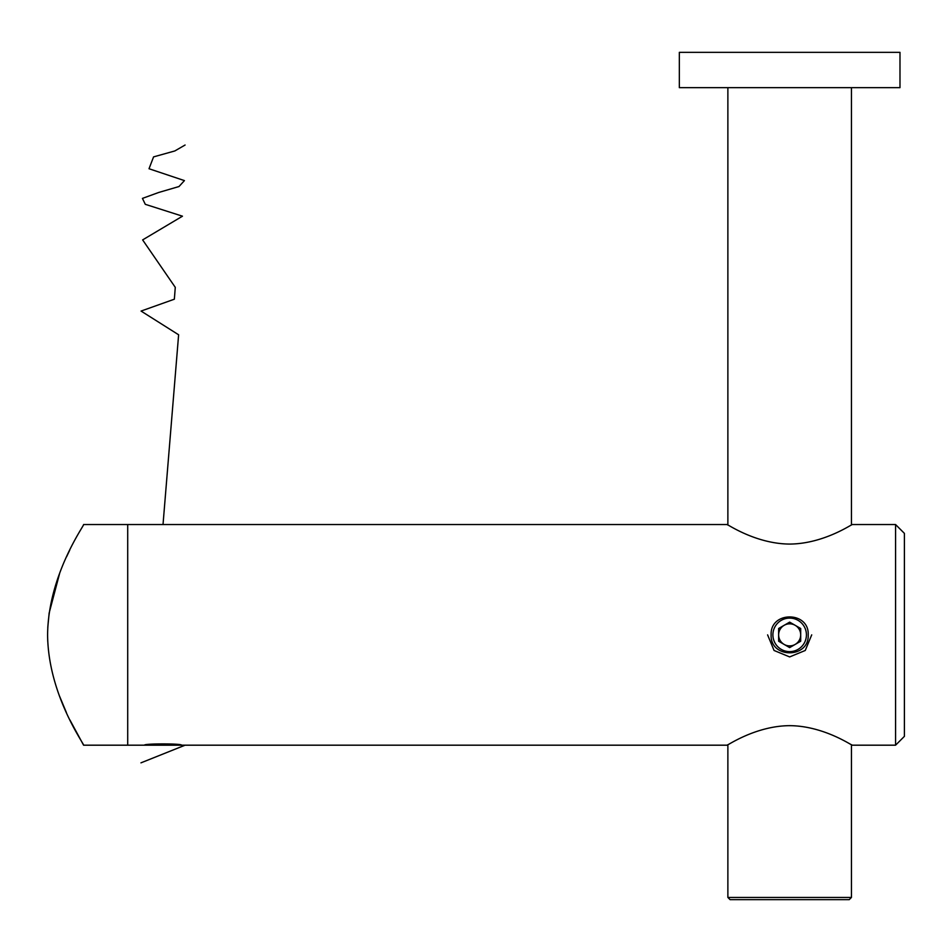 <?xml version="1.0" encoding="UTF-8"?>
<svg xmlns="http://www.w3.org/2000/svg" width="952" height="952" viewBox="0 0 952 952"><rect width="100%" height="100%" fill="white"/><g stroke="black" fill="none" stroke-linecap="round" stroke-linejoin="round"><path stroke-width="1.43" d="M808.2 634.865C809.355 610.982 770.001 610.922 771.132 634.865C769.978 658.772 809.343 658.784 808.2 634.865M144.49 745.19L181.558 745.19C182.701 743.488 143.335 743.488 144.49 745.19L127.711 745.19L127.711 524.54L83.586 524.54C85.061 524.445 48.064 574.449 47.6 634.984C48.147 695.448 85.073 745.261 83.586 745.19L127.711 745.19L127.711 524.54L726.995 524.54C726.9 523.755 755.329 543.854 789.624 544.068C823.92 543.889 852.457 523.755 852.326 524.54L895.57 524.54L904.4 533.37L904.4 736.36L895.57 745.19L895.57 524.54M851.445 897.438L851.445 744.69L852.326 745.19C852.445 745.987 823.968 725.864 789.684 725.662C755.329 725.864 726.828 746.011 726.995 745.19L727.875 744.69L727.875 897.438L851.445 897.438L849.243 899.652L730.089 899.652L727.875 897.438M727.875 87.655L727.875 525.04L726.995 524.54M726.995 745.19L181.558 745.19M895.57 745.19L852.326 745.19M69.746 550.113L66.604 556.718M59.655 573.306L49.183 612.921M49.123 613.326L47.778 627.416M47.612 636.662L47.743 641.327M59.655 696.424L66.414 712.596M69.924 719.986L83.586 745.19M851.445 87.655L851.445 525.04M899.985 87.655L679.335 87.655L679.335 52.348L899.985 52.348L899.985 87.655L899.985 52.348M784.15 625.309A11.031 11.031 0 0 0 784.15 644.421A11.031 11.031 0 0 0 800.692 634.865A11.031 11.031 0 0 0 784.15 625.309M772.893 634.865A16.767 16.767 0 0 0 789.66 651.632A16.767 16.767 0 0 0 806.427 634.865A16.767 16.767 0 0 0 789.66 618.098A16.767 16.767 0 0 0 772.893 634.865M800.692 628.498L789.66 622.132L778.629 628.498L778.629 641.231L789.66 647.61L800.692 641.231L800.692 628.498M140.956 762.849L185.081 745.19M163.018 524.54L178.619 334.783L141.063 311.066L174.359 299.202L175.275 287.349L142.633 239.904L182.475 216.187L145.299 204.323L142.431 198.397L158.71 192.471L179 186.532L184.426 180.606L149.024 168.742L153.581 156.89L174.823 150.951L185.081 145.025M767.598 634.865L774.059 650.466L789.66 656.928L805.261 650.466L811.723 634.865"/></g></svg>
